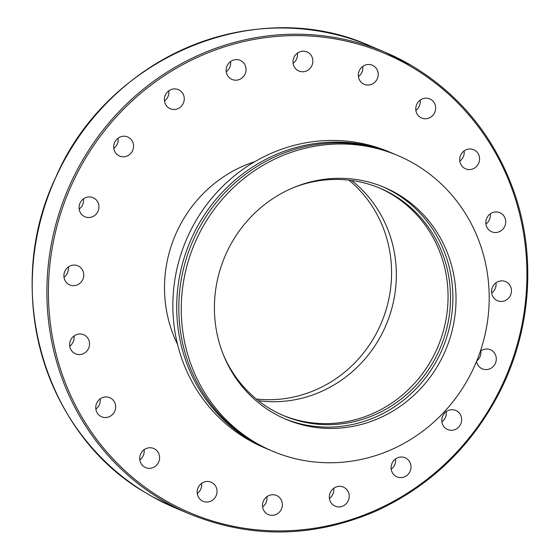 <?xml version="1.0" encoding="UTF-8"?>
<svg xmlns="http://www.w3.org/2000/svg" width="560" height="560" viewBox="0 0 560 560"><rect width="100%" height="100%" fill="white"/><g stroke="black" fill="none" stroke-linecap="round" stroke-linejoin="round"><path stroke-width="0.84" d="M390.768 193.816A123.494 117.523 -67.1 0 1 434.973 353.143A123.494 117.523 -67.1 0 1 282.716 415.254A123.494 117.523 -67.1 0 0 434.973 353.143A123.494 117.523 -67.1 0 0 390.768 193.816A123.494 117.523 -67.1 0 0 378.98 187.803A123.494 117.523 -67.1 0 1 390.768 193.816M293.72 187.53A123.494 117.523 -67.1 0 1 380.198 188.314A123.494 117.523 -67.1 0 1 393.218 194.852A123.494 117.523 -67.1 0 1 437.157 354.718A123.494 117.523 -67.1 0 1 284.116 415.856A123.494 117.523 -67.1 0 1 223.16 354.235M397.796 155.526L395.346 154.497A160.545 152.775 112.9 0 0 196.224 233.758A160.545 152.775 112.9 0 0 253.288 441.7A160.545 152.775 112.9 0 0 270.193 450.191L272.643 451.227A160.545 152.775 112.9 0 0 475.909 362.929A160.545 152.775 112.9 0 0 397.796 155.526A160.545 152.775 112.9 0 0 198.674 234.787A160.545 152.775 112.9 0 0 255.731 442.736A160.545 152.775 112.9 0 0 272.643 451.227M269.15 449.743A160.545 152.775 -67.1 0 1 268.1 449.302A160.545 152.775 -67.1 0 1 251.188 440.811A160.545 152.775 -67.1 0 1 194.124 232.869A160.545 152.775 -67.1 0 1 393.253 153.608A160.545 152.775 -67.1 0 1 394.296 154.056M284.55 418.705A125.965 119.868 112.9 0 0 439.607 355.054A125.965 119.868 112.9 0 0 394.436 192.71A125.965 119.868 112.9 0 0 382.739 186.718M397.586 194.04A125.965 119.868 -67.1 0 1 442.358 357.196A125.965 119.868 -67.1 0 1 286.118 419.384A125.965 119.868 -67.1 0 1 224.826 256.655A125.965 119.868 -67.1 0 1 384.321 187.376A125.965 119.868 -67.1 0 1 397.586 194.04M393.253 153.608L389.403 151.977A160.545 152.775 112.9 0 0 190.281 231.238A160.545 152.775 112.9 0 0 247.345 439.18A160.545 152.775 112.9 0 0 264.25 447.678L268.1 449.302M177.562 344.428A128.436 122.22 -67.1 0 1 254.933 161.616M258.377 400.687A123.494 117.523 112.9 0 0 386.113 324.919A123.494 117.523 112.9 0 0 351.589 180.474A123.494 117.523 -67.1 0 1 386.113 324.919A123.494 117.523 -67.1 0 1 258.377 400.687M256.291 399.007A123.494 117.523 112.9 0 0 381.36 322.91A123.494 117.523 112.9 0 0 348.922 180.145M491.68 292.985A10.374 9.87 112.9 0 0 495.992 282.8M485.926 224.07A10.374 9.87 112.9 0 0 490.238 213.878M459.802 161.119A10.374 9.87 112.9 0 0 460.782 160.307A10.374 9.87 112.9 0 0 464.114 150.934M415.863 110.313A10.374 9.87 112.9 0 0 418.852 106.96A10.374 9.87 112.9 0 0 420.175 100.121M197.246 493.584A10.374 9.87 112.9 0 0 201.404 487.207A10.374 9.87 112.9 0 0 201.558 483.392M262.584 506.877A10.374 9.87 112.9 0 0 266.966 497.28A10.374 9.87 112.9 0 0 266.896 496.685M329.413 498.463A10.374 9.87 112.9 0 0 333.725 488.271M391.195 469.161A10.374 9.87 112.9 0 0 395.507 458.969M476.728 360.969A10.374 9.87 112.9 0 0 480.816 350.945M441.875 421.841A10.374 9.87 112.9 0 0 446.187 411.649M145.019 492.401L151.991 496.496M502.376 301.371A10.374 9.87 -67.1 0 1 497.483 300.699A10.374 9.87 -67.1 0 1 492.436 287.301A10.374 9.87 -67.1 0 1 505.568 281.596A10.374 9.87 -67.1 0 1 511.336 292.488A10.374 9.87 -67.1 0 1 502.376 301.371M499.646 231.567A10.374 9.87 -67.1 0 1 491.729 231.784A10.374 9.87 -67.1 0 1 486.682 218.379A10.374 9.87 -67.1 0 1 499.814 212.674A10.374 9.87 -67.1 0 1 505.722 221.956A10.374 9.87 -67.1 0 1 499.646 231.567M476.161 166.817A10.374 9.87 -67.1 0 1 465.605 168.833A10.374 9.87 -67.1 0 1 460.558 155.435A10.374 9.87 -67.1 0 1 473.69 149.73A10.374 9.87 -67.1 0 1 476.161 166.817M434.231 113.47A10.374 9.87 -67.1 0 1 421.666 118.027A10.374 9.87 -67.1 0 1 416.619 104.622A10.374 9.87 -67.1 0 1 429.751 98.917A10.374 9.87 -67.1 0 1 434.231 113.47M377.951 76.741A10.374 9.87 -67.1 0 1 364.224 84.322A10.374 9.87 -67.1 0 1 359.17 70.924A10.374 9.87 -67.1 0 1 372.302 65.219A10.374 9.87 -67.1 0 1 377.951 76.741M358.414 76.608A10.374 9.87 112.9 0 0 362.572 70.231A10.374 9.87 112.9 0 0 362.726 66.423M312.837 60.228A10.374 9.87 -67.1 0 1 298.879 71.029A10.374 9.87 -67.1 0 1 293.839 57.631A10.374 9.87 -67.1 0 1 306.971 51.926A10.374 9.87 -67.1 0 1 312.837 60.228M293.083 63.315A10.374 9.87 112.9 0 0 297.458 53.718A10.374 9.87 112.9 0 0 297.395 53.13M245.259 65.548A10.374 9.87 -67.1 0 1 243.068 76.979A10.374 9.87 -67.1 0 1 232.057 79.45A10.374 9.87 -67.1 0 1 227.01 66.045A10.374 9.87 -67.1 0 1 240.142 60.34A10.374 9.87 -67.1 0 1 245.259 65.548M226.254 71.736A10.374 9.87 112.9 0 0 230.566 61.544M181.839 92.176A10.374 9.87 -67.1 0 1 182.315 105.028A10.374 9.87 -67.1 0 1 170.268 108.745A10.374 9.87 -67.1 0 1 165.228 95.347A10.374 9.87 -67.1 0 1 178.36 89.642A10.374 9.87 -67.1 0 1 181.839 92.176M164.472 101.038A10.374 9.87 112.9 0 0 168.784 90.846M128.772 137.508A10.374 9.87 -67.1 0 1 132.461 150.941A10.374 9.87 -67.1 0 1 119.609 156.072A10.374 9.87 -67.1 0 1 114.541 142.674A10.374 9.87 -67.1 0 1 127.68 136.962A10.374 9.87 -67.1 0 1 128.772 137.508M113.792 148.358A10.374 9.87 112.9 0 0 118.104 138.166M91.259 197.113A10.374 9.87 -67.1 0 1 93.058 197.666A10.374 9.87 -67.1 0 1 98.098 211.071A10.374 9.87 -67.1 0 1 84.959 216.769A10.374 9.87 -67.1 0 1 79.576 204.288A10.374 9.87 -67.1 0 1 91.259 197.113M79.163 209.062A10.374 9.87 112.9 0 0 83.475 198.87M72.982 265.146A10.374 9.87 -67.1 0 1 77.875 265.811A10.374 9.87 -67.1 0 1 82.922 279.216A10.374 9.87 -67.1 0 1 69.79 284.921A10.374 9.87 -67.1 0 1 64.022 274.029A10.374 9.87 -67.1 0 1 72.982 265.146M63.987 277.207A10.374 9.87 112.9 0 0 68.299 267.015M75.712 334.95A10.374 9.87 -67.1 0 1 83.629 334.733A10.374 9.87 -67.1 0 1 88.676 348.138A10.374 9.87 -67.1 0 1 75.544 353.843A10.374 9.87 -67.1 0 1 69.636 344.561A10.374 9.87 -67.1 0 1 75.712 334.95M69.741 346.129A10.374 9.87 112.9 0 0 74.053 335.937M99.197 399.693A10.374 9.87 -67.1 0 1 109.753 397.677A10.374 9.87 -67.1 0 1 114.8 411.082A10.374 9.87 -67.1 0 1 101.668 416.787A10.374 9.87 -67.1 0 1 99.197 399.693M95.865 409.073A10.374 9.87 112.9 0 0 96.845 408.261A10.374 9.87 112.9 0 0 100.177 398.881M141.127 453.047A10.374 9.87 -67.1 0 1 153.692 448.49A10.374 9.87 -67.1 0 1 158.739 461.888A10.374 9.87 -67.1 0 1 145.607 467.6A10.374 9.87 -67.1 0 1 141.127 453.047M139.804 459.886A10.374 9.87 112.9 0 0 142.786 456.533A10.374 9.87 112.9 0 0 144.116 449.694M197.407 489.776A10.374 9.87 -67.1 0 1 211.134 482.188A10.374 9.87 -67.1 0 1 216.188 495.593A10.374 9.87 -67.1 0 1 203.056 501.298A10.374 9.87 -67.1 0 1 197.407 489.776M262.521 506.289A10.374 9.87 -67.1 0 1 276.479 495.488A10.374 9.87 -67.1 0 1 281.519 508.886A10.374 9.87 -67.1 0 1 268.387 514.591A10.374 9.87 -67.1 0 1 262.521 506.289M330.099 500.969A10.374 9.87 -67.1 0 1 332.29 489.531A10.374 9.87 -67.1 0 1 343.301 487.067A10.374 9.87 -67.1 0 1 348.348 500.465A10.374 9.87 -67.1 0 1 335.216 506.177A10.374 9.87 -67.1 0 1 330.099 500.969M393.519 474.341A10.374 9.87 -67.1 0 1 393.043 461.489A10.374 9.87 -67.1 0 1 405.09 457.765A10.374 9.87 -67.1 0 1 410.13 471.17A10.374 9.87 -67.1 0 1 396.998 476.875A10.374 9.87 -67.1 0 1 393.519 474.341M480.326 351.323A10.374 9.87 -67.1 0 1 490.399 349.748A10.374 9.87 -67.1 0 1 495.782 362.222A10.374 9.87 -67.1 0 1 484.099 369.404A10.374 9.87 -67.1 0 1 482.3 368.851A10.374 9.87 -67.1 0 1 476.546 361.41M446.586 429.002A10.374 9.87 -67.1 0 1 442.897 415.576A10.374 9.87 -67.1 0 1 455.749 410.438A10.374 9.87 -67.1 0 1 460.817 423.843A10.374 9.87 -67.1 0 1 447.678 429.555A10.374 9.87 -67.1 0 1 446.586 429.002M151.949 496.475L174.93 507.766A250.698 238.567 -67.1 0 1 151.907 496.447M411.453 65.499A250.698 238.567 112.9 0 0 385.049 52.234A250.698 238.567 112.9 0 0 73.206 177.842A250.698 238.567 112.9 0 0 166.586 502.663A250.698 238.567 112.9 0 0 189.616 513.982L174.93 507.766M411.187 66.724A249.466 237.391 -67.1 0 1 403.389 495.635A249.466 237.391 -67.1 0 1 48.461 287.42A249.466 237.391 -67.1 0 1 411.187 66.724M145.18 492.499A250.698 238.567 -67.1 0 1 60.34 167.958A250.698 238.567 -67.1 0 1 370.363 46.025L385.049 52.234L411.467 65.506C460.747 95.144 495.138 137.802 514.619 193.48C536.179 256.263 531.076 328.972 500.85 389.746C472.556 445.69 430.514 486.332 374.71 511.651C312.445 537.95 250.74 538.727 189.616 513.982M145.096 492.45C43.106 433.314 2.184 289.072 55.685 177.541C107.254 56.63 256.403 -5.74 370.363 46.025"/></g></svg>
